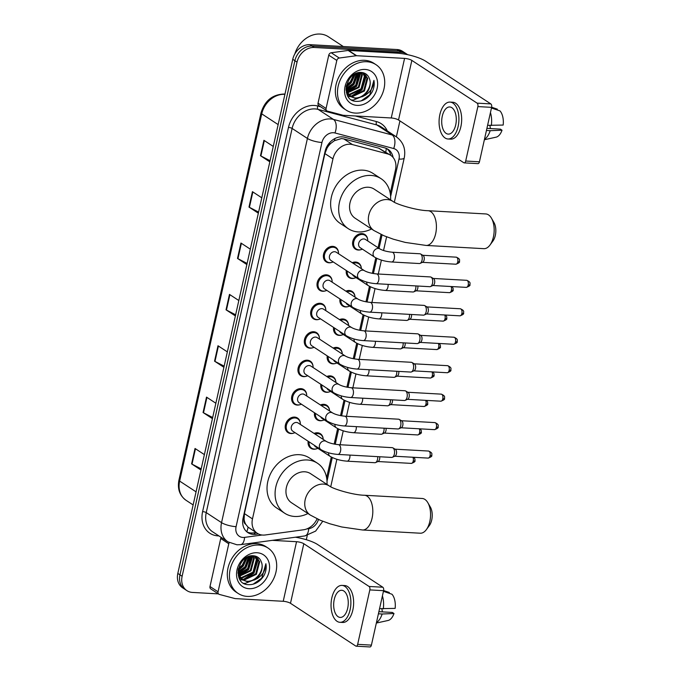 <?xml version="1.0" encoding="UTF-8"?>
<svg xmlns="http://www.w3.org/2000/svg" width="681" height="681" viewBox="0 0 681 681"><rect width="100%" height="100%" fill="white"/><g stroke="black" fill="none" stroke-linecap="round" stroke-linejoin="round"><path stroke-width="1.02" d="M360.921 249.68A8.7 7.014 -56.8 0 1 358.291 250.029A8.7 7.014 -56.8 0 1 355.363 249.093A8.7 7.014 -56.8 0 1 353.371 239.635A8.7 7.014 -56.8 0 1 361.969 233.6A8.7 7.014 -56.8 0 1 364.897 234.536A8.7 7.014 -56.8 0 1 367.655 239.397M352.222 262.696A8.7 7.014 -56.8 0 1 355.61 262.049A8.7 7.014 -56.8 0 1 358.538 262.994A8.7 7.014 -56.8 0 1 361.288 267.846M354.554 278.129A8.7 7.014 -56.8 0 1 351.932 278.486A8.7 7.014 -56.8 0 1 349.004 277.542A8.7 7.014 -56.8 0 1 346.314 270.519M345.863 291.153A8.7 7.014 -56.8 0 1 349.251 290.506A8.7 7.014 -56.8 0 1 352.171 291.451A8.7 7.014 -56.8 0 1 354.929 296.303M348.195 306.586A8.7 7.014 -56.8 0 1 345.573 306.944A8.7 7.014 -56.8 0 1 342.645 305.999A8.7 7.014 -56.8 0 1 339.955 298.976M339.504 319.602A8.7 7.014 -56.8 0 1 342.883 318.963A8.7 7.014 -56.8 0 1 345.812 319.9A8.7 7.014 -56.8 0 1 348.57 324.76M341.836 335.043A8.7 7.014 -56.8 0 1 339.215 335.392A8.7 7.014 -56.8 0 1 336.286 334.456A8.7 7.014 -56.8 0 1 333.596 327.425M333.145 348.059A8.7 7.014 -56.8 0 1 336.525 347.412A8.7 7.014 -56.8 0 1 339.453 348.357A8.7 7.014 -56.8 0 1 342.211 353.209M335.478 363.492A8.7 7.014 -56.8 0 1 332.856 363.85A8.7 7.014 -56.8 0 1 329.927 362.905A8.7 7.014 -56.8 0 1 327.229 355.882M326.786 376.516A8.7 7.014 -56.8 0 1 330.166 375.869A8.7 7.014 -56.8 0 1 333.094 376.814A8.7 7.014 -56.8 0 1 335.852 381.666M329.119 391.95A8.7 7.014 -56.8 0 1 326.488 392.307A8.7 7.014 -56.8 0 1 323.569 391.362A8.7 7.014 -56.8 0 1 320.87 384.339M320.428 404.965A8.7 7.014 -56.8 0 1 323.807 404.327A8.7 7.014 -56.8 0 1 326.735 405.263A8.7 7.014 -56.8 0 1 329.493 410.124M322.76 420.407A8.7 7.014 -56.8 0 1 320.13 420.756A8.7 7.014 -56.8 0 1 317.201 419.819A8.7 7.014 -56.8 0 1 314.511 412.788M314.06 433.422A8.7 7.014 -56.8 0 1 317.448 432.775A8.7 7.014 -56.8 0 1 320.376 433.72A8.7 7.014 -56.8 0 1 323.126 438.573M316.393 448.856A8.7 7.014 -56.8 0 1 313.771 449.213A8.7 7.014 -56.8 0 1 310.842 448.268A8.7 7.014 -56.8 0 1 308.152 441.245M293.537 433.176A8.7 7.014 -56.8 0 1 290.915 433.533A8.7 7.014 -56.8 0 1 287.986 432.588A8.7 7.014 -56.8 0 1 285.994 423.139A8.7 7.014 -56.8 0 1 294.592 417.095A8.7 7.014 -56.8 0 1 297.52 418.04A8.7 7.014 -56.8 0 1 300.27 422.892M299.904 404.718A8.7 7.014 -56.8 0 1 297.274 405.076A8.7 7.014 -56.8 0 1 294.354 404.131A8.7 7.014 -56.8 0 1 292.353 394.682A8.7 7.014 -56.8 0 1 300.951 388.638A8.7 7.014 -56.8 0 1 303.879 389.583A8.7 7.014 -56.8 0 1 306.637 394.435M318.98 319.355A8.7 7.014 -56.8 0 1 316.359 319.712A8.7 7.014 -56.8 0 1 313.43 318.768A8.7 7.014 -56.8 0 1 311.43 309.319A8.7 7.014 -56.8 0 1 320.036 303.275A8.7 7.014 -56.8 0 1 322.956 304.22A8.7 7.014 -56.8 0 1 325.714 309.072M331.707 262.449A8.7 7.014 -56.8 0 1 329.076 262.806A8.7 7.014 -56.8 0 1 326.148 261.862A8.7 7.014 -56.8 0 1 324.156 252.404A8.7 7.014 -56.8 0 1 332.754 246.369A8.7 7.014 -56.8 0 1 335.682 247.314A8.7 7.014 -56.8 0 1 338.44 252.166M325.339 290.906A8.7 7.014 -56.8 0 1 322.717 291.264A8.7 7.014 -56.8 0 1 319.789 290.319A8.7 7.014 -56.8 0 1 317.797 280.861A8.7 7.014 -56.8 0 1 326.395 274.826A8.7 7.014 -56.8 0 1 329.323 275.771A8.7 7.014 -56.8 0 1 332.073 280.623M312.622 347.812A8.7 7.014 -56.8 0 1 310 348.17A8.7 7.014 -56.8 0 1 307.071 347.225A8.7 7.014 -56.8 0 1 305.071 337.767A8.7 7.014 -56.8 0 1 313.669 331.732A8.7 7.014 -56.8 0 1 316.597 332.677A8.7 7.014 -56.8 0 1 319.355 337.529M306.263 376.27A8.7 7.014 -56.8 0 1 303.641 376.627A8.7 7.014 -56.8 0 1 300.713 375.682A8.7 7.014 -56.8 0 1 298.712 366.225A8.7 7.014 -56.8 0 1 307.31 360.189A8.7 7.014 -56.8 0 1 310.238 361.134A8.7 7.014 -56.8 0 1 312.996 365.986M390.23 193.31L395.508 169.697A16.301 13.16 123.2 0 0 390.69 155.294L378.815 148.177L343.76 138.881L341.479 138.549L334.422 140.695L330.975 143.265A5.431 4.384 123.2 0 0 327.118 147.837A16.301 4.069 -167.4 0 1 326.293 147.786M390.69 155.294A16.301 13.16 123.2 0 0 387.54 153.889L352.486 144.593A16.301 13.16 123.2 0 0 350.153 144.227A16.301 13.16 123.2 0 0 332.958 158.869L252.481 518.896A16.301 13.16 123.2 0 0 257.299 533.308A16.301 13.16 123.2 0 0 265.232 534.977L303.522 529.775A16.301 13.16 123.2 0 0 317.082 518.828M245.79 524.361A16.301 13.16 -56.8 0 1 244.104 519.203L244.045 519.475A5.431 4.384 123.2 0 0 245.79 524.361L248.046 527.137L257.299 533.308M327.118 147.837L327.059 148.109A16.301 13.16 -56.8 0 1 330.975 143.265M327.059 148.109L324.888 153.583L244.411 513.61L244.104 519.203M326.633 477.849L331.281 457.036M334.175 444.089L337.64 428.579M340.534 415.631L344.007 400.13M346.901 387.183L350.366 371.673M353.26 358.725L356.725 343.215M359.619 330.268L363.084 314.767M365.978 301.819L369.442 286.309M372.337 273.362L375.801 257.852M378.074 247.714L381.037 234.451M393.073 157.422A16.301 13.16 123.2 0 0 388.042 149.318A16.301 13.16 123.2 0 0 384.884 147.913L344.577 137.23A16.301 13.16 123.2 0 0 342.245 136.864A16.301 13.16 123.2 0 0 325.05 151.497L243.074 518.215A16.301 13.16 123.2 0 0 247.893 532.627A16.301 13.16 123.2 0 0 255.826 534.296L258.414 533.947M218.363 593.875L192.425 592.427A16.301 13.16 -56.8 0 1 186.943 590.657A16.301 13.16 -56.8 0 1 182.125 576.254L297.044 62.116A16.301 13.16 -56.8 0 1 314.239 47.474L401.33 52.343A16.301 13.16 -56.8 0 1 406.821 54.114A16.301 13.16 -56.8 0 1 407.587 54.667M399.926 120.903L396.359 136.855M307.267 535.445L306.314 539.71M186.943 590.657L182.644 587.848A16.301 13.16 -56.8 0 1 177.826 573.436L292.745 59.307A16.301 13.16 -56.8 0 1 309.94 44.665L397.032 49.534L399.185 50.939A16.301 13.16 -56.8 0 1 404.667 52.709A16.301 13.16 -56.8 0 0 399.185 50.939L312.094 46.07L399.185 50.939L401.33 52.343M292.745 59.307L294.899 60.711A16.301 13.16 -56.8 0 1 312.094 46.07A16.301 13.16 -56.8 0 0 294.899 60.711L179.971 574.841L294.899 60.711L297.044 62.116M184.789 589.252A16.301 13.16 -56.8 0 1 179.971 574.841A16.301 13.16 -56.8 0 0 184.789 589.252M256.15 532.551L253.672 532.891A16.301 13.16 -56.8 0 1 246.862 531.861M386.927 148.679A16.301 13.16 -56.8 0 1 390.8 155.362M201.201 468.877L192.016 464.136A4.35 1.081 -167.4 0 1 191.591 463.889L200.946 470.018M204.385 454.61L195.03 448.481L191.591 463.889M212.676 417.513L203.5 412.771A4.35 1.081 -167.4 0 1 203.066 412.524L212.421 418.653M215.868 403.246L206.513 397.117L203.066 412.524M224.16 366.157L214.975 361.415A4.35 1.081 -167.4 0 1 214.549 361.168L223.904 367.289M227.352 351.881L217.997 345.761L214.549 361.168M270.085 160.707L260.9 155.966A4.35 1.081 -167.4 0 1 260.474 155.719L269.829 161.848M273.268 146.441L263.913 140.312L260.474 155.719M258.601 212.072L249.416 207.33A4.35 1.081 -167.4 0 1 248.991 207.084L258.346 213.204M261.793 197.796L252.438 191.667L248.991 207.084M247.118 263.428L237.941 258.686A4.35 1.081 -167.4 0 1 237.507 258.44L246.862 264.568M250.31 249.161L240.955 243.032L237.507 258.44M235.643 314.792L226.458 310.051A4.35 1.081 -167.4 0 1 226.032 309.804L235.388 315.933M238.827 300.525L229.471 294.396L226.032 309.804M397.032 49.534A16.301 13.16 -56.8 0 1 402.522 51.296L406.821 54.114M326.08 108.483A2.715 2.196 123.2 0 0 326.889 110.884L318.827 105.606A2.715 2.196 -56.8 0 1 318.027 103.206L326.08 108.483L336.814 60.456L328.761 55.178A2.715 2.196 -56.8 0 1 331.221 52.752L348.178 50.454A2.715 2.196 -56.8 0 1 348.587 50.437L396.512 53.118A21.741 5.422 -167.4 0 1 425.591 61.179L490.848 103.912A2.715 1.456 93.2 0 1 491.614 107.36L477.866 106.585A2.715 1.456 -86.8 0 0 477.092 103.137L411.843 60.405A5.431 1.353 12.6 0 0 404.574 58.396L356.648 55.714A2.715 2.196 123.2 0 0 356.24 55.731L339.274 58.03A2.715 2.196 123.2 0 0 336.814 60.456M318.027 103.206L328.761 55.178M326.889 110.884A2.715 2.196 123.2 0 0 327.408 111.114L342.935 115.234A2.715 2.196 123.2 0 0 343.326 115.293L391.252 117.975A5.431 1.353 12.6 0 1 398.521 119.984L463.778 162.725A2.715 1.456 -86.8 0 0 464.195 162.87A2.715 1.456 -86.8 0 0 465.693 161.031L479.441 161.797L491.614 107.36M479.441 161.797A2.715 1.456 93.2 0 1 477.951 163.636L464.195 162.87M465.693 161.031L477.866 106.585M455.708 124.938A13.586 7.27 -86.8 0 0 449.749 106.968A13.586 7.27 -86.8 0 0 442.284 116.145A13.586 7.27 -86.8 0 0 448.234 134.106A13.586 7.27 -86.8 0 0 455.708 124.938M447.962 138.984L450.711 139.137A18.481 9.892 -86.8 0 0 460.875 126.666A18.481 9.892 -86.8 0 0 452.78 102.244L450.03 102.09A18.481 9.892 -86.8 0 0 439.866 114.561A18.481 9.892 -86.8 0 0 447.962 138.984A18.481 9.892 -86.8 0 0 458.126 126.513A18.481 9.892 -86.8 0 0 450.03 102.09M484.472 139.307A17.936 9.602 -86.8 0 0 490.184 130.684L502.025 130.207L500.373 129.126L486.915 128.369M486.447 130.48L490.184 130.684M497.164 109.947L497.334 109.164L491.639 107.215M484.378 139.741L496.083 137.17A14.131 7.568 -86.8 0 0 502.025 130.207M489.962 125.474A10.87 5.823 -86.8 0 0 490.482 128.573M491.469 107.998L500.024 110.926A14.131 7.568 -86.8 0 1 503.174 125.066L487.596 125.338M491.333 125.551A17.936 9.602 -86.8 0 0 490.439 112.603M294.83 53.944A24.456 19.732 -56.8 0 1 320.079 34.05A24.456 19.732 -56.8 0 1 328.31 36.706L343.318 46.529M355.363 113.089A27.172 21.928 -56.8 0 1 346.212 110.143A27.172 21.928 -56.8 0 1 339.964 80.605A27.172 21.928 -56.8 0 1 366.838 61.733A27.172 21.928 -56.8 0 1 375.989 64.678A27.172 21.928 -56.8 0 1 382.237 94.216A27.172 21.928 -56.8 0 1 355.363 113.089M346.212 110.143L344.067 108.739A27.172 21.928 -56.8 0 1 337.819 79.192A27.172 21.928 -56.8 0 1 364.693 60.32A27.172 21.928 -56.8 0 1 373.843 63.273L375.989 64.678M372.064 92.148C374.065 88.181 374.678 84.265 373.912 80.384C373.665 87.832 369.843 93.254 362.445 96.651A13.586 10.964 -56.8 0 0 369.485 78.902C368.157 75.063 365.544 72.927 361.662 72.484C345.761 70.569 339.623 100.899 356.18 101.358C362.718 101.622 368.012 98.549 372.064 92.148M365.118 69.436A19.025 15.348 -56.8 0 1 377.146 88.309A19.025 15.348 -56.8 0 1 357.082 105.385A19.025 15.348 -56.8 0 1 345.054 86.513A19.025 15.348 -56.8 0 1 365.118 69.436M348.97 95.459L351.932 96.132L363.739 90.556L367.059 78.009L363.739 72.91M349.259 95.74L352.605 96.566L364.412 90.999L367.731 78.451L363.68 72.876M347.889 94.174L349.251 94.37L361.058 88.794L364.369 76.246L362.581 72.603M348.144 94.523L349.923 94.812L361.722 89.237L365.042 76.689L362.93 72.671M346.969 92.633L358.368 87.04L361.688 74.493L360.93 72.441L356.682 86.24L347.055 92.633M347.182 93.05L359.04 87.474L362.36 74.927L361.373 72.458M346.271 90.777L355.686 85.278L358.964 72.603M346.425 91.28L356.359 85.721L359.483 72.526M346.042 88.445L352.996 83.525L356.648 73.233M346.025 89.092L353.669 83.959L357.27 73.012M346.527 85.151L350.315 81.763L353.694 74.774M346.314 86.112L350.987 82.205L354.529 74.246M346.365 92.327L349.864 96.293L355.286 98.328L362.445 96.651M350.196 96.506L354.622 97.885C363.705 99.094 372.796 86.819 369.485 78.902M346.042 89.824L350.528 96.728M347.514 94.744L348.587 95.297M346.995 94.344L348.893 95.57M346.825 93.893L347.472 94.08M346.91 94.123L347.736 94.404M346.144 87.236L351.311 82.724L355.448 73.752M346.144 90.309L354.001 84.478L358.376 72.714M348.204 96.625L350.255 96.549M350.281 96.549L351.336 96.396M352.426 96.157L362.054 89.756L366.293 75.957M351.745 99.937L353.158 100.116L365.833 95.025M346.203 86.776L350.979 82.503L355.039 73.965M346.076 89.986L353.66 84.265L358.044 72.799M346.859 92.378L356.35 86.019L360.624 72.441M351.464 96.081L361.722 89.534L365.876 75.216M361.126 100.924L369.774 94.812L373.912 80.384M491.469 218.201L493.98 222.551A11.96 6.401 93.2 0 1 495.317 235.43A11.96 6.401 93.2 0 1 492.942 241.023L489.971 245.066A17.391 9.313 -86.8 0 0 493.419 236.937A17.391 9.313 -86.8 0 0 491.469 218.201A17.391 9.313 -86.8 0 0 485.8 213.945L428.043 210.71A17.391 9.313 93.2 0 1 435.67 233.702A17.391 9.313 93.2 0 1 426.102 245.441L483.859 248.667A17.391 9.313 -86.8 0 0 489.971 245.066M428.043 210.71C416.823 210.523 396.521 204.377 392.988 201.44L374.192 189.131A17.391 14.037 123.2 0 0 368.336 187.241A17.391 14.037 123.2 0 0 351.141 199.32A17.391 14.037 123.2 0 0 355.133 218.226L373.929 230.536L383.973 235.754L393.388 239.21L405.289 242.419L426.102 245.441M371.545 228.978A29.896 24.124 -56.8 0 1 358.351 231.932A29.896 24.124 -56.8 0 1 348.289 228.688A29.896 24.124 -56.8 0 1 341.419 196.188A29.896 24.124 -56.8 0 1 370.975 175.434A29.896 24.124 -56.8 0 1 381.045 178.669A29.896 24.124 -56.8 0 1 390.605 199.882M348.289 228.688L340.228 223.411A29.896 24.124 -56.8 0 1 333.367 190.91A29.896 24.124 -56.8 0 1 362.922 170.156A29.896 24.124 -56.8 0 1 372.984 173.4L381.045 178.669M427.864 502.748L430.375 507.098A11.96 6.401 93.2 0 1 431.72 519.978A11.96 6.401 93.2 0 1 429.345 525.57L426.366 529.614A17.391 9.313 -86.8 0 0 429.822 521.476A17.391 9.313 -86.8 0 0 427.864 502.748A17.391 9.313 -86.8 0 0 422.194 498.483L364.446 495.257A17.391 9.313 93.2 0 1 372.064 518.25A17.391 9.313 93.2 0 1 362.505 529.988L420.254 533.214A17.391 9.313 -86.8 0 0 426.366 529.614M364.446 495.257C353.218 495.07 332.915 488.915 329.383 485.987L310.587 473.678A17.391 14.037 123.2 0 0 304.73 471.788A17.391 14.037 123.2 0 0 287.535 483.868A17.391 14.037 123.2 0 0 291.536 502.774L310.332 515.083L320.368 520.301L329.783 523.757L341.692 526.966L362.505 529.988M307.948 513.525A29.896 24.124 -56.8 0 1 294.745 516.47A29.896 24.124 -56.8 0 1 284.684 513.227A29.896 24.124 -56.8 0 1 277.814 480.735A29.896 24.124 -56.8 0 1 307.378 459.973A29.896 24.124 -56.8 0 1 317.44 463.216A29.896 24.124 -56.8 0 1 326.999 484.421M284.684 513.227L276.631 507.958A29.896 24.124 -56.8 0 1 269.761 475.457A29.896 24.124 -56.8 0 1 299.317 454.695A29.896 24.124 -56.8 0 1 309.378 457.938L317.44 463.216M376.006 283.688C369.442 283.185 363.79 281.576 359.066 278.87L330.923 260.44A4.895 3.95 -56.8 0 1 329.8 255.12A4.895 3.95 -56.8 0 1 334.635 251.723A4.895 3.95 -56.8 0 1 336.278 252.251L364.42 270.68C367.229 272.272 371.273 273.353 376.55 273.924A4.895 2.622 93.2 0 1 378.696 280.385A4.895 2.622 93.2 0 1 378.627 280.674A4.895 2.622 93.2 0 1 376.006 283.688L429.822 286.701A4.895 2.622 93.2 0 0 430.52 286.565A4.895 2.622 93.2 0 0 432.512 283.398A4.895 2.622 93.2 0 0 431.124 277.193A4.895 2.622 93.2 0 0 431.047 277.141A4.895 2.622 93.2 0 0 430.366 276.929L376.55 273.924M333.179 261.913A8.155 6.58 -56.8 0 1 329.732 262.645A8.155 6.58 -56.8 0 1 326.982 261.759A8.155 6.58 -56.8 0 1 325.109 252.898A8.155 6.58 -56.8 0 1 333.171 247.237A8.155 6.58 -56.8 0 1 335.92 248.122A8.155 6.58 -56.8 0 1 338.534 253.732M433.474 278.563A3.533 1.89 93.2 0 1 433.533 278.597A3.533 1.89 93.2 0 1 433.593 278.631A3.533 1.89 93.2 0 1 434.589 283.109A3.533 1.89 93.2 0 1 433.15 285.399L430.52 286.565M369.647 312.145C363.084 311.634 357.431 310.034 352.707 307.318L324.565 288.889A4.895 3.95 -56.8 0 1 323.441 283.577A4.895 3.95 -56.8 0 1 328.276 280.18A4.895 3.95 -56.8 0 1 329.919 280.708L358.061 299.138C360.87 300.73 364.914 301.811 370.192 302.373A4.895 2.622 93.2 0 1 372.337 308.842A4.895 2.622 93.2 0 1 372.269 309.131A4.895 2.622 93.2 0 1 369.647 312.145L423.463 315.15A4.895 2.622 93.2 0 0 424.161 315.014A4.895 2.622 93.2 0 0 426.153 311.847A4.895 2.622 93.2 0 0 424.765 305.641A4.895 2.622 93.2 0 0 424.689 305.599A4.895 2.622 93.2 0 0 424.008 305.386L370.192 302.373M326.812 290.37A8.155 6.58 -56.8 0 1 323.373 291.093A8.155 6.58 -56.8 0 1 320.623 290.217A8.155 6.58 -56.8 0 1 318.751 281.347A8.155 6.58 -56.8 0 1 326.812 275.686A8.155 6.58 -56.8 0 1 329.561 276.571A8.155 6.58 -56.8 0 1 332.175 282.181M427.115 307.012A3.533 1.89 93.2 0 1 427.174 307.046A3.533 1.89 93.2 0 1 427.225 307.08A3.533 1.89 93.2 0 1 428.23 311.566A3.533 1.89 93.2 0 1 426.791 313.847L424.161 315.014M363.288 340.602C356.716 340.091 351.073 338.483 346.34 335.776L318.197 317.346A4.895 3.95 -56.8 0 1 317.074 312.026A4.895 3.95 -56.8 0 1 321.917 308.629A4.895 3.95 -56.8 0 1 323.56 309.165L351.702 327.595C354.512 329.187 358.555 330.259 363.833 330.83A4.895 2.622 93.2 0 1 365.978 337.299A4.895 2.622 93.2 0 1 365.91 337.58A4.895 2.622 93.2 0 1 363.288 340.602L417.095 343.607A4.895 2.622 93.2 0 0 417.802 343.471A4.895 2.622 93.2 0 0 419.785 340.304A4.895 2.622 93.2 0 0 418.406 334.099A4.895 2.622 93.2 0 0 418.33 334.048A4.895 2.622 93.2 0 0 417.649 333.835L363.833 330.83M320.453 318.827A8.155 6.58 -56.8 0 1 317.014 319.551A8.155 6.58 -56.8 0 1 314.264 318.665A8.155 6.58 -56.8 0 1 312.392 309.804A8.155 6.58 -56.8 0 1 320.453 304.143A8.155 6.58 -56.8 0 1 323.203 305.028A8.155 6.58 -56.8 0 1 325.816 310.638M420.756 335.469A3.533 1.89 93.2 0 1 420.815 335.503A3.533 1.89 93.2 0 1 420.867 335.537A3.533 1.89 93.2 0 1 421.871 340.023A3.533 1.89 93.2 0 1 420.432 342.305L417.802 343.471M356.929 369.051C350.357 368.549 344.714 366.94 339.981 364.233L311.838 345.803A4.895 3.95 -56.8 0 1 310.715 340.483A4.895 3.95 -56.8 0 1 315.55 337.086A4.895 3.95 -56.8 0 1 317.201 337.614L345.344 356.044C348.153 357.636 352.196 358.717 357.474 359.287A4.895 2.622 93.2 0 1 359.619 365.748A4.895 2.622 93.2 0 1 359.551 366.037A4.895 2.622 93.2 0 1 356.929 369.051L410.737 372.064A4.895 2.622 93.2 0 0 411.443 371.928A4.895 2.622 93.2 0 0 413.427 368.761A4.895 2.622 93.2 0 0 412.048 362.556A4.895 2.622 93.2 0 0 411.962 362.505A4.895 2.622 93.2 0 0 411.281 362.292L357.474 359.287M314.094 347.276A8.155 6.58 -56.8 0 1 310.647 348.008A8.155 6.58 -56.8 0 1 307.906 347.123A8.155 6.58 -56.8 0 1 306.033 338.261A8.155 6.58 -56.8 0 1 314.094 332.6A8.155 6.58 -56.8 0 1 316.835 333.486A8.155 6.58 -56.8 0 1 319.457 339.095M414.388 363.926A3.533 1.89 93.2 0 1 414.448 363.96A3.533 1.89 93.2 0 1 414.508 363.995A3.533 1.89 93.2 0 1 415.504 368.472A3.533 1.89 93.2 0 1 414.074 370.762L411.443 371.928M350.57 397.508C343.999 396.997 338.355 395.397 333.622 392.69L305.48 374.252A4.895 3.95 -56.8 0 1 304.356 368.94A4.895 3.95 -56.8 0 1 309.191 365.544A4.895 3.95 -56.8 0 1 310.842 366.072L338.985 384.501C341.785 386.093 345.829 387.174 351.115 387.736A4.895 2.622 93.2 0 1 353.26 394.205A4.895 2.622 93.2 0 1 353.184 394.495A4.895 2.622 93.2 0 1 350.57 397.508L404.378 400.513A4.895 2.622 93.2 0 0 405.076 400.377A4.895 2.622 93.2 0 0 407.068 397.21A4.895 2.622 93.2 0 0 405.689 391.005A4.895 2.622 93.2 0 0 405.604 390.962A4.895 2.622 93.2 0 0 404.923 390.749L351.115 387.736M307.735 375.733A8.155 6.58 -56.8 0 1 304.288 376.457A8.155 6.58 -56.8 0 1 301.547 375.58A8.155 6.58 -56.8 0 1 299.674 366.71A8.155 6.58 -56.8 0 1 307.735 361.049A8.155 6.58 -56.8 0 1 310.476 361.934A8.155 6.58 -56.8 0 1 313.098 367.544M408.03 392.375A3.533 1.89 93.2 0 1 408.089 392.409A3.533 1.89 93.2 0 1 408.149 392.443A3.533 1.89 93.2 0 1 409.145 396.929A3.533 1.89 93.2 0 1 407.706 399.211L405.076 400.377M344.203 425.965C337.64 425.455 331.987 423.846 327.263 421.139L299.121 402.709A4.895 3.95 -56.8 0 1 297.997 397.389A4.895 3.95 -56.8 0 1 302.832 393.993A4.895 3.95 -56.8 0 1 304.475 394.529L332.617 412.958C335.427 414.55 339.47 415.623 344.756 416.193A4.895 2.622 93.2 0 1 346.893 422.663A4.895 2.622 93.2 0 1 346.825 422.952A4.895 2.622 93.2 0 1 344.203 425.965L398.019 428.97A4.895 2.622 93.2 0 0 398.717 428.834A4.895 2.622 93.2 0 0 400.709 425.668A4.895 2.622 93.2 0 0 399.321 419.462A4.895 2.622 93.2 0 0 399.245 419.411A4.895 2.622 93.2 0 0 398.564 419.198L344.756 416.193M301.377 404.191A8.155 6.58 -56.8 0 1 297.929 404.914A8.155 6.58 -56.8 0 1 295.188 404.029A8.155 6.58 -56.8 0 1 293.315 395.167A8.155 6.58 -56.8 0 1 301.377 389.506A8.155 6.58 -56.8 0 1 304.118 390.392A8.155 6.58 -56.8 0 1 306.731 396.001M401.671 420.832A3.533 1.89 93.2 0 1 401.73 420.867A3.533 1.89 93.2 0 1 401.79 420.901A3.533 1.89 93.2 0 1 402.786 425.387A3.533 1.89 93.2 0 1 401.347 427.668L398.717 428.834M337.844 454.414C331.281 453.912 325.629 452.303 320.904 449.596L292.762 431.167A4.895 3.95 -56.8 0 1 291.638 425.846A4.895 3.95 -56.8 0 1 296.473 422.45A4.895 3.95 -56.8 0 1 298.116 422.978L326.259 441.407C329.068 442.999 333.111 444.08 338.389 444.65A4.895 2.622 93.2 0 1 340.534 451.111A4.895 2.622 93.2 0 1 340.466 451.401A4.895 2.622 93.2 0 1 337.844 454.414L391.66 457.428A4.895 2.622 93.2 0 0 392.358 457.291A4.895 2.622 93.2 0 0 394.35 454.125A4.895 2.622 93.2 0 0 392.963 447.919A4.895 2.622 93.2 0 0 392.886 447.868A4.895 2.622 93.2 0 0 392.205 447.655L338.389 444.65M295.018 432.639A8.155 6.58 -56.8 0 1 291.57 433.371A8.155 6.58 -56.8 0 1 288.821 432.486A8.155 6.58 -56.8 0 1 286.948 423.625A8.155 6.58 -56.8 0 1 295.009 417.964A8.155 6.58 -56.8 0 1 297.759 418.849A8.155 6.58 -56.8 0 1 300.372 424.459M395.312 449.29A3.533 1.89 93.2 0 1 395.372 449.324A3.533 1.89 93.2 0 1 395.431 449.358A3.533 1.89 93.2 0 1 396.427 453.835A3.533 1.89 93.2 0 1 394.989 456.125L392.358 457.291M374.635 257.163L360.138 247.663A4.895 3.95 -56.8 0 1 359.015 242.351A4.895 3.95 -56.8 0 1 363.85 238.954A4.895 3.95 -56.8 0 1 365.493 239.482L379.998 248.982C382.807 250.565 386.851 251.647 392.128 252.217A4.895 2.622 93.2 0 1 392.886 252.481A4.895 2.622 93.2 0 1 394.205 258.967A4.895 2.622 93.2 0 1 391.584 261.981C385.012 261.478 379.368 259.87 374.635 257.163A4.895 3.95 -56.8 0 1 373.137 253.128A4.895 3.95 -56.8 0 1 378.347 248.446A4.895 3.95 -56.8 0 1 379.998 248.982M392.128 252.217L419.905 253.766A4.895 2.622 93.2 0 1 420.586 253.979A4.895 2.622 93.2 0 1 420.662 254.03A4.895 2.622 93.2 0 1 422.237 258.882A4.895 2.622 93.2 0 1 420.058 263.402A4.895 2.622 93.2 0 1 419.36 263.538L391.584 261.981M362.394 249.144A8.155 6.58 -56.8 0 1 358.947 249.867A8.155 6.58 -56.8 0 1 356.206 248.991A8.155 6.58 -56.8 0 1 354.324 240.121A8.155 6.58 -56.8 0 1 362.394 234.46A8.155 6.58 -56.8 0 1 365.135 235.345A8.155 6.58 -56.8 0 1 367.749 240.955M423.012 255.401A3.533 1.89 93.2 0 1 423.071 255.435A3.533 1.89 93.2 0 1 423.131 255.469A3.533 1.89 93.2 0 1 424.127 259.946A3.533 1.89 93.2 0 1 422.688 262.236L420.058 263.402M388.085 284.369A4.895 2.622 93.2 0 1 387.838 287.425A4.895 2.622 93.2 0 1 385.225 290.438C378.653 289.936 373.009 288.327 368.276 285.62L353.779 276.12A4.895 3.95 -56.8 0 1 352.52 274.588M356.027 277.593A8.155 6.58 -56.8 0 1 352.588 278.325A8.155 6.58 -56.8 0 1 349.838 277.439A8.155 6.58 -56.8 0 1 347.276 271.149M353.243 263.368A8.155 6.58 -56.8 0 1 356.027 262.917A8.155 6.58 -56.8 0 1 358.776 263.802A8.155 6.58 -56.8 0 1 361.381 268.697M417.845 286.029A3.533 1.89 93.2 0 1 417.768 288.404A3.533 1.89 93.2 0 1 416.329 290.693L413.699 291.86A4.895 2.622 93.2 0 1 413.001 291.987L385.225 290.438M415.861 285.918A4.895 2.622 93.2 0 1 413.699 291.86M381.726 312.817A4.895 2.622 93.2 0 1 381.479 315.882A4.895 2.622 93.2 0 1 378.857 318.895C372.294 318.385 366.642 316.776 361.917 314.069L347.412 304.577A4.895 3.95 -56.8 0 1 346.161 303.036M349.668 306.05A8.155 6.58 -56.8 0 1 346.229 306.782A8.155 6.58 -56.8 0 1 343.479 305.897A8.155 6.58 -56.8 0 1 340.917 299.606M346.884 291.817A8.155 6.58 -56.8 0 1 349.668 291.374A8.155 6.58 -56.8 0 1 352.417 292.26A8.155 6.58 -56.8 0 1 355.022 297.146M411.486 314.486A3.533 1.89 93.2 0 1 411.409 316.861A3.533 1.89 93.2 0 1 409.971 319.142L407.34 320.308A4.895 2.622 93.2 0 1 406.642 320.445L378.857 318.895M409.502 314.375A4.895 2.622 93.2 0 1 407.34 320.308M375.367 341.275A4.895 2.622 93.2 0 1 375.12 344.331A4.895 2.622 93.2 0 1 372.498 347.344C365.935 346.842 360.283 345.233 355.559 342.526L341.053 333.026A4.895 3.95 -56.8 0 1 339.802 331.494M343.309 334.507A8.155 6.58 -56.8 0 1 339.862 335.231A8.155 6.58 -56.8 0 1 337.121 334.354A8.155 6.58 -56.8 0 1 334.558 328.055M340.526 320.274A8.155 6.58 -56.8 0 1 343.309 319.823A8.155 6.58 -56.8 0 1 346.05 320.708A8.155 6.58 -56.8 0 1 348.663 325.603M405.127 342.935A3.533 1.89 93.2 0 1 405.05 345.31A3.533 1.89 93.2 0 1 403.612 347.599L400.981 348.766A4.895 2.622 93.2 0 1 400.275 348.902L372.498 347.344M403.143 342.824A4.895 2.622 93.2 0 1 400.981 348.766M369 369.732A4.895 2.622 93.2 0 1 368.761 372.788A4.895 2.622 93.2 0 1 366.14 375.801C359.577 375.299 353.924 373.69 349.2 370.983L334.694 361.483A4.895 3.95 -56.8 0 1 333.443 359.951M336.95 362.956A8.155 6.58 -56.8 0 1 333.503 363.688A8.155 6.58 -56.8 0 1 330.762 362.803A8.155 6.58 -56.8 0 1 328.199 356.512M334.167 348.732A8.155 6.58 -56.8 0 1 336.95 348.28A8.155 6.58 -56.8 0 1 339.691 349.166A8.155 6.58 -56.8 0 1 342.305 354.06M398.76 371.392A3.533 1.89 93.2 0 1 398.683 373.767A3.533 1.89 93.2 0 1 397.253 376.057L394.614 377.223A4.895 2.622 93.2 0 1 393.916 377.351L366.14 375.801M396.776 371.281A4.895 2.622 93.2 0 1 394.614 377.223M362.641 398.181A4.895 2.622 93.2 0 1 362.403 401.245A4.895 2.622 93.2 0 1 359.781 404.259C353.209 403.748 347.565 402.139 342.832 399.432L328.336 389.941A4.895 3.95 -56.8 0 1 327.084 388.4M330.591 391.413A8.155 6.58 -56.8 0 1 327.144 392.145A8.155 6.58 -56.8 0 1 324.403 391.26A8.155 6.58 -56.8 0 1 321.832 384.969M327.808 377.18A8.155 6.58 -56.8 0 1 330.591 376.738A8.155 6.58 -56.8 0 1 333.332 377.623A8.155 6.58 -56.8 0 1 335.946 382.509M392.401 399.849A3.533 1.89 93.2 0 1 392.324 402.224A3.533 1.89 93.2 0 1 390.885 404.505L388.255 405.672A4.895 2.622 93.2 0 1 387.557 405.808L359.781 404.259M390.417 399.738A4.895 2.622 93.2 0 1 388.255 405.672M356.282 426.638A4.895 2.622 93.2 0 1 356.044 429.694A4.895 2.622 93.2 0 1 353.422 432.707C346.85 432.205 341.207 430.596 336.474 427.889L321.977 418.389A4.895 3.95 -56.8 0 1 320.717 416.857M324.233 419.871A8.155 6.58 -56.8 0 1 320.785 420.594A8.155 6.58 -56.8 0 1 318.036 419.717A8.155 6.58 -56.8 0 1 315.473 413.418M321.441 405.638A8.155 6.58 -56.8 0 1 324.224 405.186A8.155 6.58 -56.8 0 1 326.974 406.072A8.155 6.58 -56.8 0 1 329.578 410.966M386.042 428.298A3.533 1.89 93.2 0 1 385.965 430.673A3.533 1.89 93.2 0 1 384.527 432.963L381.896 434.129A4.895 2.622 93.2 0 1 381.198 434.265L353.422 432.707M384.058 428.187A4.895 2.622 93.2 0 1 381.896 434.129M349.923 455.095A4.895 2.622 93.2 0 1 349.676 458.151A4.895 2.622 93.2 0 1 347.063 461.165C340.491 460.662 334.848 459.054 330.115 456.347L315.618 446.847A4.895 3.95 -56.8 0 1 314.358 445.314M317.865 448.328A8.155 6.58 -56.8 0 1 314.426 449.051A8.155 6.58 -56.8 0 1 311.677 448.166A8.155 6.58 -56.8 0 1 309.114 441.875M315.082 434.095A8.155 6.58 -56.8 0 1 317.865 433.644A8.155 6.58 -56.8 0 1 320.615 434.529A8.155 6.58 -56.8 0 1 323.22 439.424M379.683 456.755A3.533 1.89 93.2 0 1 379.606 459.13A3.533 1.89 93.2 0 1 378.168 461.42L375.537 462.586A4.895 2.622 93.2 0 1 374.839 462.714L347.063 461.165M377.7 456.645A4.895 2.622 93.2 0 1 375.537 462.586M218.048 591.798A2.715 2.196 123.2 0 0 218.848 594.198L210.795 588.92A2.715 2.196 -56.8 0 1 209.995 586.52L218.048 591.798L228.782 543.77L220.729 538.492A2.715 2.196 -56.8 0 1 221.189 537.411M209.995 586.52L220.729 538.492M295.435 537.215A21.741 5.422 -167.4 0 1 317.559 544.494L382.807 587.226A2.715 1.456 93.2 0 1 383.582 590.674L369.826 589.908A2.715 1.456 -86.8 0 0 369.059 586.46L303.811 543.719A5.431 1.353 12.6 0 0 296.541 541.71L272.289 540.348M218.848 594.198A2.715 2.196 123.2 0 0 219.376 594.428L234.902 598.548A2.715 2.196 123.2 0 0 235.294 598.608L283.219 601.289A5.431 1.353 12.6 0 1 290.489 603.298L355.746 646.039A2.715 1.456 -86.8 0 0 356.163 646.184A2.715 1.456 -86.8 0 0 357.661 644.345L371.409 645.12L383.582 590.674M371.409 645.12A2.715 1.456 93.2 0 1 369.919 646.95L356.163 646.184M357.661 644.345L369.826 589.908M229.284 542.638A2.715 2.196 123.2 0 0 228.782 543.77M347.676 608.252A13.586 7.27 -86.8 0 0 341.717 590.282A13.586 7.27 -86.8 0 0 334.252 599.459A13.586 7.27 -86.8 0 0 340.202 617.42A13.586 7.27 -86.8 0 0 347.676 608.252M339.93 622.306L342.679 622.46A18.481 9.892 -86.8 0 0 352.843 609.989A18.481 9.892 -86.8 0 0 344.739 585.558L341.99 585.405A18.481 9.892 -86.8 0 0 331.834 597.875A18.481 9.892 -86.8 0 0 339.93 622.306A18.481 9.892 -86.8 0 0 350.094 609.835A18.481 9.892 -86.8 0 0 341.99 585.405M376.44 622.621A17.936 9.602 -86.8 0 0 382.152 613.998L393.993 613.521L392.341 612.44L378.883 611.691M378.415 613.794L382.152 613.998M389.123 593.262L389.302 592.479L383.607 590.538M376.338 623.055L388.051 620.485A14.131 7.568 -86.8 0 0 393.993 613.521M381.93 608.788A10.87 5.823 -86.8 0 0 382.45 611.887M383.437 591.321L391.984 594.241A14.131 7.568 -86.8 0 1 395.142 608.388L379.564 608.661M383.301 608.865A17.936 9.602 -86.8 0 0 382.407 595.918M247.322 596.411A27.172 21.928 -56.8 0 1 238.18 593.457A27.172 21.928 -56.8 0 1 231.932 563.919A27.172 21.928 -56.8 0 1 258.806 545.047A27.172 21.928 -56.8 0 1 267.956 547.992A27.172 21.928 -56.8 0 1 274.196 577.539A27.172 21.928 -56.8 0 1 247.322 596.411M238.18 593.457L236.026 592.053A27.172 21.928 -56.8 0 1 229.786 562.515A27.172 21.928 -56.8 0 1 256.66 543.642A27.172 21.928 -56.8 0 1 265.803 546.588L267.956 547.992M264.024 575.462C266.033 571.504 266.646 567.579 265.879 563.706C265.633 571.146 261.81 576.569 254.413 579.965A13.586 10.964 -56.8 0 0 261.444 562.217C260.116 558.377 257.512 556.241 253.63 555.798C237.729 553.883 231.591 584.213 248.148 584.673C254.685 584.936 259.98 581.863 264.024 575.462M257.086 552.751A19.025 15.348 -56.8 0 1 269.106 571.623A19.025 15.348 -56.8 0 1 249.05 588.699A19.025 15.348 -56.8 0 1 237.022 569.827A19.025 15.348 -56.8 0 1 257.086 552.751M240.929 578.773L243.9 579.446L255.707 573.87L259.027 561.323L255.698 556.224M241.227 579.054L244.573 579.88L256.379 574.313L259.691 561.765L255.647 556.19M239.848 577.488L241.21 577.684L253.017 572.108L256.337 559.561L254.541 555.917M240.104 577.837L241.883 578.126L253.69 572.551L257.009 560.003L254.898 555.985M238.937 575.947L250.336 570.355L253.655 557.807L252.889 555.764L248.65 569.554L239.022 575.956M239.15 576.364L251.008 570.789L254.328 558.25L253.332 555.773M238.239 574.092L247.654 568.592L250.931 555.917M238.393 574.594L248.318 569.035L251.451 555.841M238.01 571.759L244.964 566.839L248.616 556.547M237.992 572.415L245.637 567.273L249.237 556.334M238.495 568.465L242.283 565.077L245.662 558.088M238.282 569.427L242.947 565.519L246.496 557.56M238.333 575.649L241.823 579.608L247.254 581.642L254.413 579.965M242.164 579.82L246.582 581.199C255.664 582.408 264.764 570.142 261.444 562.217M238.001 573.138L242.496 580.05M239.482 578.058L240.555 578.62M238.963 577.667L240.861 578.884M238.793 577.207L239.431 577.394M238.869 577.437L239.703 577.726M238.103 570.55L243.279 566.039L247.416 557.067M238.112 573.623L245.96 567.801L250.344 556.028M240.172 579.94L243.304 579.71M244.394 579.471L254.022 573.07L258.261 559.28M243.713 583.251L245.126 583.43L257.793 578.348M238.171 570.091L242.938 565.817L246.999 557.279M238.035 573.3L245.628 567.579L250.012 556.113M238.818 575.7L248.31 569.333L252.583 555.764M243.432 579.395L253.681 572.849L257.844 558.531M253.094 584.238L261.742 578.126L265.879 563.706M343.76 138.881L352.486 144.593M246.735 531.742A16.301 7.891 -97.7 0 0 248.046 527.137M385.761 152.059A16.301 9.304 -75.1 0 0 386.255 148.381M334.422 140.695A16.301 9.304 -75.1 0 0 334.95 138.515M244.045 519.475A16.301 4.069 -167.4 0 1 242.853 519.39M324.888 153.583L332.958 158.869M378.815 148.177L387.54 153.889M244.411 513.61L252.481 518.896M390.613 196.613L398.998 159.082A10.87 8.768 123.2 0 0 393.686 148.535L334.975 132.965A10.87 8.768 123.2 0 0 333.426 132.727A10.87 8.768 123.2 0 0 321.96 142.482L236.086 526.668A10.87 8.768 123.2 0 0 242.955 537.454A10.87 8.768 123.2 0 0 244.581 537.386L262.083 535.011M236.086 526.668A10.87 2.715 12.6 0 1 221.546 522.642L307.42 138.456A21.741 17.544 -56.8 0 1 330.345 118.937A21.741 17.544 -56.8 0 1 333.46 119.422L318.155 109.403A21.741 17.544 123.2 0 0 315.039 108.909A21.741 17.544 123.2 0 0 292.115 128.428L206.241 512.614A21.741 17.544 123.2 0 0 212.659 531.827L227.973 541.855A21.741 17.544 -56.8 0 1 221.546 522.642L206.241 512.614A2.715 0.681 -167.4 0 0 202.606 511.61L288.48 127.424A2.715 0.681 -167.4 0 1 292.115 128.428L307.42 138.456A10.87 2.715 12.6 0 0 321.96 142.482M227.973 541.855L236.979 544.791L240.674 544.647A10.87 5.261 -97.7 0 0 244.581 537.386M288.48 127.424A24.456 19.732 -56.8 0 1 314.273 105.461A24.456 19.732 -56.8 0 1 317.78 106.015L320.598 106.764M355.286 115.957L376.482 121.584A24.456 19.732 -56.8 0 1 387.293 130.914M218.882 535.904A24.456 19.732 -56.8 0 1 202.606 511.61M314.239 47.474L309.94 44.665M182.125 576.254L177.826 573.436M334.975 132.965A10.87 6.197 -75.1 0 0 333.46 119.422L392.171 134.991L376.865 124.972L318.155 109.403A2.715 1.549 104.9 0 1 317.78 106.015M393.686 148.535A10.87 6.197 -75.1 0 0 392.171 134.991A21.741 17.544 -56.8 0 1 396.376 136.864L381.071 126.836A21.741 17.544 123.2 0 0 376.865 124.972A2.715 1.549 104.9 0 1 376.482 121.584M306.714 528.958L308.714 528.686A10.87 8.768 123.2 0 0 318.436 519.458M327.008 481.161L332.285 457.547M335.248 444.284L338.644 429.09M341.607 415.827L345.003 400.632M347.974 387.378L351.37 372.184M354.333 358.921L357.729 343.726M360.692 330.464L364.088 315.269M367.05 302.015L370.447 286.82M373.409 273.558L376.806 258.363M379.045 248.352L382.05 234.919M240.674 544.647L304.807 535.938A10.87 5.261 -97.7 0 0 308.714 528.686M398.998 159.082A10.87 2.715 12.6 0 0 404.242 157.932C405.927 149.054 403.314 142.031 396.376 136.864M253.672 532.891L255.826 534.296M284.913 94.353A21.741 17.544 123.2 0 0 284.658 94.336A21.741 17.544 123.2 0 0 261.734 113.855A5.431 1.353 -167.4 0 1 261.01 112.927C264.705 100.856 272.306 94.565 283.815 94.046L284.956 94.148M278.154 124.606L261.734 113.855L179.648 481.092A21.741 17.544 123.2 0 0 186.066 500.305C179.673 495.615 177.298 488.898 178.924 480.165A5.431 1.353 12.6 0 0 179.648 481.092L196.06 491.844M226.458 310.051L229.897 294.669M237.941 258.686L241.38 243.313M249.416 207.33L252.855 191.948M260.9 155.966L264.339 140.584M214.975 361.415L218.414 346.033M203.5 412.771L206.93 397.398M192.016 464.136L195.456 448.753M398.521 119.984L411.843 60.405M391.252 117.975L404.574 58.396M348.587 50.437L356.648 55.714M477.092 103.137L490.848 103.912M356.24 55.731L348.178 50.454M331.221 52.752L339.274 58.03M392.988 201.44A17.391 14.037 123.2 0 0 387.131 199.55A17.391 14.037 123.2 0 0 368.796 215.17A17.391 14.037 123.2 0 0 373.929 230.536M329.383 485.987A17.391 14.037 123.2 0 0 323.535 484.097A17.391 14.037 123.2 0 0 305.19 499.718A17.391 14.037 123.2 0 0 310.332 515.083M466.289 287.373C469.226 286.352 470.443 285.433 469.933 284.615C469.524 284.054 471.737 282.419 466.681 280.317A3.533 1.89 93.2 0 1 468.23 284.99A3.533 1.89 93.2 0 1 466.289 287.373L432.903 285.509M469.933 284.615A3.533 0.885 -167.4 0 1 468.23 284.99M359.066 278.87A4.895 3.95 -56.8 0 1 357.559 274.835A4.895 3.95 -56.8 0 1 362.777 270.153A4.895 3.95 -56.8 0 1 364.42 270.68M459.93 315.831C462.867 314.809 464.076 313.89 463.574 313.073C463.165 312.511 465.37 310.868 460.322 308.774A3.533 1.89 93.2 0 1 461.871 313.447A3.533 1.89 93.2 0 1 459.93 315.831L426.536 313.967M463.574 313.073A3.533 0.885 -167.4 0 1 461.871 313.447M352.707 307.318A4.895 3.95 -56.8 0 1 351.2 303.292A4.895 3.95 -56.8 0 1 356.418 298.61A4.895 3.95 -56.8 0 1 358.061 299.138M453.572 344.28C456.508 343.267 457.717 342.347 457.215 341.53C456.806 340.96 459.011 339.325 453.963 337.231A3.533 1.89 93.2 0 1 455.512 341.896A3.533 1.89 93.2 0 1 453.572 344.28L420.177 342.415M457.215 341.53A3.533 0.885 -167.4 0 1 455.512 341.896M346.34 335.776A4.895 3.95 -56.8 0 1 344.841 331.749A4.895 3.95 -56.8 0 1 350.06 327.059A4.895 3.95 -56.8 0 1 351.702 327.595M447.213 372.737C450.141 371.715 451.358 370.796 450.856 369.979C450.439 369.417 452.652 367.783 447.604 365.68A3.533 1.89 93.2 0 1 449.154 370.353A3.533 1.89 93.2 0 1 447.213 372.737L413.818 370.873M450.856 369.979A3.533 0.885 -167.4 0 1 449.154 370.353M339.981 364.233A4.895 3.95 -56.8 0 1 338.483 360.198A4.895 3.95 -56.8 0 1 343.692 355.516A4.895 3.95 -56.8 0 1 345.344 356.044M440.845 401.194C443.782 400.173 444.999 399.253 444.497 398.436C444.08 397.874 446.293 396.231 441.245 394.137A3.533 1.89 93.2 0 1 442.795 398.811A3.533 1.89 93.2 0 1 440.845 401.194L407.459 399.33M444.497 398.436A3.533 0.885 -167.4 0 1 442.795 398.811M333.622 392.69A4.895 3.95 -56.8 0 1 332.124 388.655A4.895 3.95 -56.8 0 1 337.333 383.973A4.895 3.95 -56.8 0 1 338.985 384.501M434.487 429.651C437.423 428.63 438.641 427.711 438.13 426.893C437.721 426.323 439.935 424.689 434.887 422.595A3.533 1.89 93.2 0 1 436.427 427.259A3.533 1.89 93.2 0 1 434.487 429.651L401.1 427.779M438.13 426.893A3.533 0.885 -167.4 0 1 436.427 427.259M327.263 421.139A4.895 3.95 -56.8 0 1 325.756 417.112A4.895 3.95 -56.8 0 1 330.975 412.422A4.895 3.95 -56.8 0 1 332.617 412.958M428.128 458.1C431.064 457.079 432.282 456.159 431.771 455.342C431.362 454.78 433.576 453.146 428.519 451.043A3.533 1.89 93.2 0 1 430.069 455.717A3.533 1.89 93.2 0 1 428.128 458.1L394.742 456.236M431.771 455.342A3.533 0.885 -167.4 0 1 430.069 455.717M320.904 449.596A4.895 3.95 -56.8 0 1 319.398 445.561A4.895 3.95 -56.8 0 1 324.616 440.879A4.895 3.95 -56.8 0 1 326.259 441.407M455.827 264.211C458.764 263.189 459.981 262.27 459.471 261.453C459.062 260.891 461.275 259.257 456.227 257.163A3.533 1.89 93.2 0 1 457.768 261.827A3.533 1.89 93.2 0 1 455.827 264.211L422.441 262.347M459.471 261.453A3.533 0.885 -167.4 0 1 457.768 261.827M451.035 286.522A3.533 1.89 93.2 0 1 451.409 290.285A3.533 1.89 93.2 0 1 449.469 292.668L416.082 290.804M452.099 286.582L453.12 288.395L453.112 289.91A3.533 0.885 -167.4 0 1 451.409 290.285M368.276 285.62A4.895 3.95 -56.8 0 1 366.719 282.07M444.676 314.98A3.533 1.89 93.2 0 1 445.051 318.742A3.533 1.89 93.2 0 1 443.11 321.126L409.715 319.253M445.74 315.039L446.762 316.844L446.753 318.368A3.533 0.885 -167.4 0 1 445.051 318.742M361.917 314.069A4.895 3.95 -56.8 0 1 360.36 310.527M438.317 343.428A3.533 1.89 93.2 0 1 438.692 347.191A3.533 1.89 93.2 0 1 436.751 349.574L403.356 347.71M439.381 343.488L440.394 345.301L440.394 346.825A3.533 0.885 -167.4 0 1 438.692 347.191M355.559 342.526A4.895 3.95 -56.8 0 1 353.992 338.976M431.958 371.886A3.533 1.89 93.2 0 1 432.333 375.648A3.533 1.89 93.2 0 1 430.383 378.032L396.997 376.167M433.022 371.945L434.035 373.758L434.035 375.274A3.533 0.885 -167.4 0 1 432.333 375.648M349.2 370.983A4.895 3.95 -56.8 0 1 347.633 367.434M425.599 400.343A3.533 1.89 93.2 0 1 425.974 404.105A3.533 1.89 93.2 0 1 424.025 406.489L390.639 404.616M426.664 400.402L427.677 402.207L427.668 403.731A3.533 0.885 -167.4 0 1 425.974 404.105M342.832 399.432A4.895 3.95 -56.8 0 1 341.275 395.891M419.241 428.792A3.533 1.89 93.2 0 1 419.607 432.554A3.533 1.89 93.2 0 1 417.666 434.938L384.28 433.073M420.296 428.851L421.318 430.664L421.309 432.188A3.533 0.885 -167.4 0 1 419.607 432.554M336.474 427.889A4.895 3.95 -56.8 0 1 334.916 424.34M412.873 457.249A3.533 1.89 93.2 0 1 413.248 461.011A3.533 1.89 93.2 0 1 411.307 463.395L377.912 461.531M413.937 457.309L414.959 459.122L414.95 460.637A3.533 0.885 -167.4 0 1 413.248 461.011M330.115 456.347A4.895 3.95 -56.8 0 1 328.557 452.797M290.489 603.298L303.811 543.719M283.219 601.289L296.541 541.71M369.059 586.46L382.807 587.226M304.807 535.938L315.644 531.095L322.743 521.271M330.736 486.77L336.882 459.283M340.125 444.744L343.241 430.835M346.493 416.295L349.6 402.377M352.852 387.838L355.959 373.92M359.21 359.381L362.318 345.471M365.569 330.932L368.685 317.014M371.928 302.475L375.044 288.557M378.287 274.017L381.403 260.099M383.548 250.523L386.604 236.826M394.342 202.223L404.242 157.932M178.924 480.165L261.01 112.927M186.066 500.305L193.14 504.936M347.846 94.974L347.174 94.531M326.982 261.759L324.403 260.065M433.533 278.597L431.047 277.141M335.92 248.122L333.341 246.428M466.681 280.317L433.295 278.452M320.623 290.217L318.044 288.523M427.174 307.046L424.689 305.599M329.561 276.571L326.982 274.886M460.322 308.774L426.936 306.91M314.264 318.665L311.685 316.98M420.815 335.503L418.33 334.048M323.203 305.028L320.615 303.334M453.963 337.231L420.577 335.367M307.906 347.123L305.326 345.429M414.448 363.96L411.962 362.505M316.835 333.486L314.256 331.792M447.604 365.68L414.21 363.816M301.547 375.58L298.968 373.886M408.089 392.409L405.604 390.962M310.476 361.934L307.897 360.249M441.245 394.137L407.851 392.273M295.188 404.029L292.609 402.343M401.73 420.867L399.245 419.411M304.118 390.392L301.538 388.698M434.887 422.595L401.492 420.73M288.821 432.486L286.241 430.792M395.372 449.324L392.886 447.868M297.759 418.849L295.179 417.155M428.519 451.043L395.133 449.179M423.071 255.435L420.586 253.979M356.206 248.991L353.618 247.297M365.135 235.345L362.556 233.66M456.227 257.163L422.833 255.29M349.838 277.439L347.259 275.754M358.776 263.802L356.197 262.108M449.469 292.668C452.405 291.647 453.623 290.727 453.112 289.91M343.479 305.897L340.9 304.203M352.417 292.26L349.838 290.566M443.11 321.126C446.046 320.104 447.255 319.185 446.753 318.368M337.121 334.354L334.541 332.66M346.05 320.708L343.471 319.023M436.751 349.574C439.679 348.553 440.896 347.633 440.394 346.825M330.762 362.803L328.182 361.117M339.691 349.166L337.112 347.472M430.383 378.032C433.32 377.01 434.538 376.091 434.035 375.274M324.403 391.26L321.824 389.566M333.332 377.623L330.753 375.929M424.025 406.489C426.961 405.467 428.179 404.548 427.668 403.731M318.036 419.717L315.456 418.023M326.974 406.072L324.394 404.386M417.666 434.938C420.603 433.916 421.82 432.997 421.309 432.188M311.677 448.166L309.097 446.481M320.615 434.529L318.036 432.835M411.307 463.395C414.244 462.373 415.453 461.454 414.95 460.637M239.814 578.288L239.142 577.846"/></g></svg>
